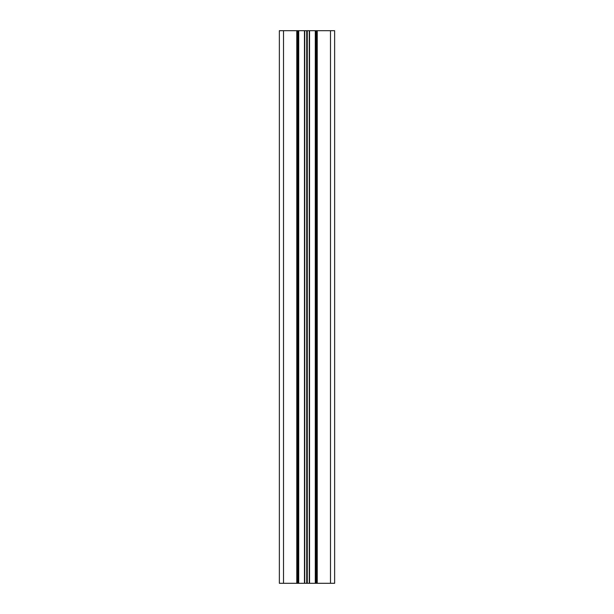 <?xml version="1.0" encoding="UTF-8"?>
<svg xmlns="http://www.w3.org/2000/svg" width="614" height="614" viewBox="0 0 614 614"><rect width="100%" height="100%" fill="white"/><g stroke="black" fill="none" stroke-linecap="round" stroke-linejoin="round"><path stroke-width="0.92" d="M279.37 30.7L279.37 583.3L279.37 30.7L297.882 30.7L297.882 583.3L306.724 583.3L306.724 30.7L297.882 30.7M306.724 30.7L307.276 30.7L307.276 583.3L316.118 583.3L316.118 30.7L307.276 30.7M316.118 30.7L316.671 30.7L316.671 583.3L330.486 583.3L330.486 30.7L316.671 30.7L316.671 583.3L316.118 583.3M330.486 583.3L334.63 583.3L334.63 30.7L330.486 30.7M279.37 583.3L283.514 583.3L283.514 30.7M307.276 583.3L306.724 583.3M297.882 583.3L297.329 583.3L297.329 30.7M283.514 583.3L297.329 583.3M298.711 30.7L298.711 583.3M315.289 583.3L315.289 30.7M296.777 583.3L296.777 30.7M304.46 583.3L304.46 30.7M309.54 30.7L309.54 583.3M317.223 30.7L317.223 583.3M304.736 583.3L304.736 30.7M309.264 30.7L309.264 583.3M316.671 30.7L316.671 583.3M298.158 30.7L298.158 583.3M315.842 583.3L315.842 30.7"/></g></svg>
